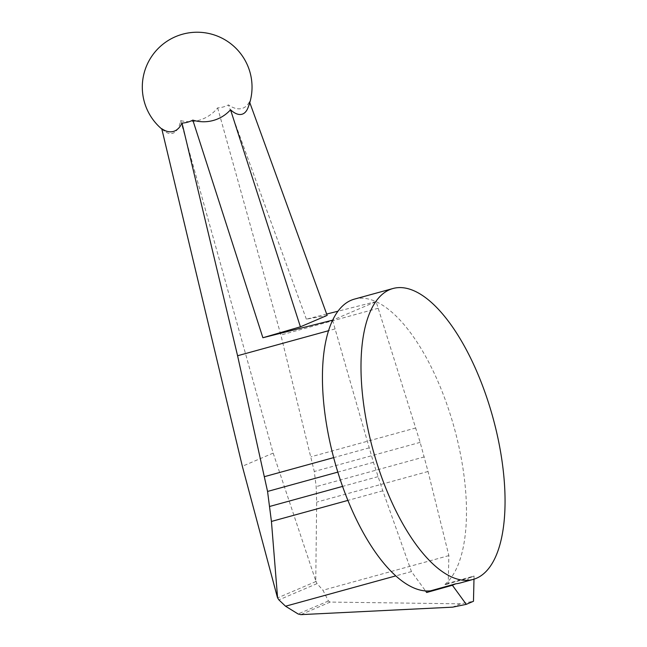 <?xml version="1.0" encoding="UTF-8"?>
<svg xmlns="http://www.w3.org/2000/svg" width="647" height="647" viewBox="0 0 647 647"><rect width="100%" height="100%" fill="white"/><g stroke="black" fill="none" stroke-linecap="round" stroke-linejoin="round"><path stroke-width="0.49" stroke-dasharray="3.23 2.43" d="M354.435 299.116A150.88 62.088 -105.4 0 1 376.012 301.639A150.88 62.088 -105.4 0 1 376.142 301.696A150.88 62.088 -105.4 0 1 451.994 420.024A150.88 62.088 -105.4 0 1 448.282 581.208A150.88 62.088 -105.4 0 1 444.303 584.961L470.563 577.496A150.88 62.088 -105.4 0 1 460.292 582.963M473.984 579.178L474.049 576.008L448.234 583.287L448.864 555.603L428.039 471.493L420.154 442.37L376.109 301.599L332.671 320.136M332.607 320.281L373.408 462.322L382.806 490.806L411.452 571.576L425.524 590.921M474.049 576.008L470.563 577.496M448.234 583.287L444.303 584.961M161.75 128.696A39.71 16.24 77.3 0 0 164.605 131.252A39.71 16.24 77.3 0 0 180.659 120.625A37.041 36.321 107.7 0 0 217.659 107.871A30.821 27.942 -119.2 0 0 228.448 104.903A37.041 19.434 -112.6 0 0 249.451 101.692A39.702 16.41 -108 0 1 247.793 108.243M335.025 328.935L328.547 330.714M217.659 107.871L280.863 335.025L314.288 471.493L316.165 486.641L316.658 502.129L315.76 580.812L273.18 453.102L180.659 120.625M273.18 453.102L242.342 466.269M249.451 101.692L249.791 102.622M326.67 314.062L306.363 319.181L327.156 315.404M306.363 319.181L228.448 104.903M420.154 442.37L314.288 471.493M424.262 456.903L316.165 486.641M415.746 427.966L311.07 456.766M378.236 308.239L280.863 335.025M376.109 301.599L337.977 311.207M369.162 447.853L333.666 457.623M373.408 462.322L337.823 472.116M377.969 476.669L342.57 486.407M382.806 490.806L347.892 500.406M411.452 571.576L395.77 575.887M428.039 471.493L316.658 502.129M448.864 555.603L322.958 590.242L328.425 601.006L330.237 602.074L460.478 603.821L473.475 601.273M315.76 580.812L317.038 583.618L322.958 590.242M315.938 581.524L277.595 597.893M330.237 602.074L300.79 614.642M460.478 603.821L452.682 607.153M328.425 601.006L298.081 613.963M317.038 583.618L278.906 599.898M464.829 578.547L461.343 580.036M161.839 129.068A54.866 54.866 0 0 0 164.605 131.252"/><path stroke-width="0.97" d="M473.046 579.453L460.292 582.963A150.88 62.088 -105.4 0 1 455.876 583.772L430.595 590.816A150.88 62.088 -105.4 0 1 425.524 590.921A150.88 62.088 -105.4 0 1 336.917 469.156A150.88 62.088 -105.4 0 1 332.607 320.281A150.88 62.088 -105.4 0 1 332.671 320.136A150.88 62.088 -105.4 0 1 354.435 299.116L393.004 288.505A150.88 62.088 74.6 0 0 375.486 458.545A150.88 62.088 74.6 0 0 473.046 579.453A150.88 62.088 74.6 0 0 490.563 409.414A150.88 62.088 74.6 0 0 393.004 288.505M430.595 590.816L426.664 592.49L452.382 585.26L466.269 604.347L452.682 607.153L300.79 614.642L298.081 613.963L285.545 606.215L278.906 599.898L277.595 597.893L271.433 521.442L267.559 491.445L237.578 355.745L182.033 123.084A37.041 19.669 75.6 0 1 161.75 128.696L242.342 466.269L277.369 597.262M455.876 583.772L452.382 585.26M425.524 590.921L426.664 592.49M161.839 129.068A54.866 54.866 0 0 1 181.403 34.542A54.866 54.866 0 0 1 247.793 108.243A39.702 16.41 -108 0 1 230.542 109.772A37.041 36.547 -110.5 0 1 192.822 120.116A30.821 28.088 73.1 0 1 182.033 123.084M192.822 120.116L262.884 337.742L332.574 320.176M249.791 102.622L327.156 315.404L300.41 326.816L262.884 337.742M300.41 326.816L230.542 109.772M328.547 330.714L237.578 355.745M337.977 311.207L326.67 314.062M333.666 457.623L264.494 476.653M337.823 472.116L267.559 491.445M342.57 486.407L269.88 506.399M347.892 500.406L271.433 521.442M395.77 575.887L285.545 606.215M466.269 604.347L473.475 601.273L473.984 579.178M446.648 586.303L443.163 587.791"/></g></svg>
